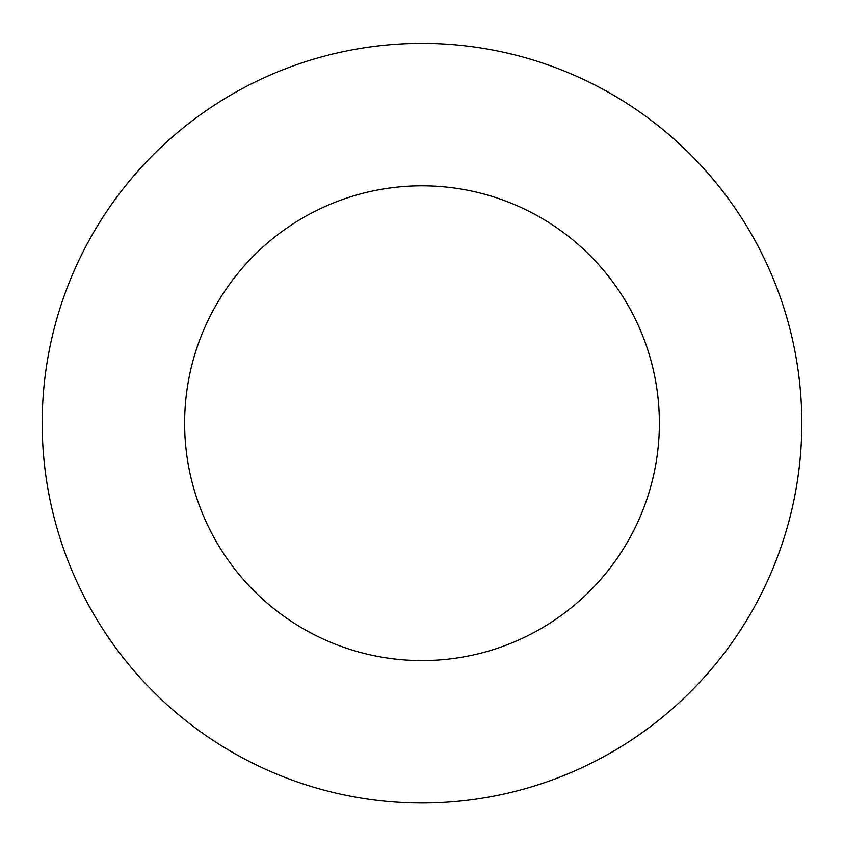<?xml version="1.0" encoding="UTF-8"?>
<svg xmlns="http://www.w3.org/2000/svg" width="844" height="844" viewBox="0 0 844 844"><rect width="100%" height="100%" fill="white"/><g stroke="black" fill="none" stroke-linecap="round" stroke-linejoin="round"><path stroke-width="1.27" d="M659.375 423.192A237.375 237.375 0 0 0 303.312 217.625A237.375 237.375 0 0 0 303.312 628.769A237.375 237.375 0 0 0 659.375 423.192M801.8 423.192A379.8 379.8 0 0 0 232.1 94.275A379.8 379.8 0 0 0 232.1 752.109A379.8 379.8 0 0 0 801.8 423.192"/></g></svg>
